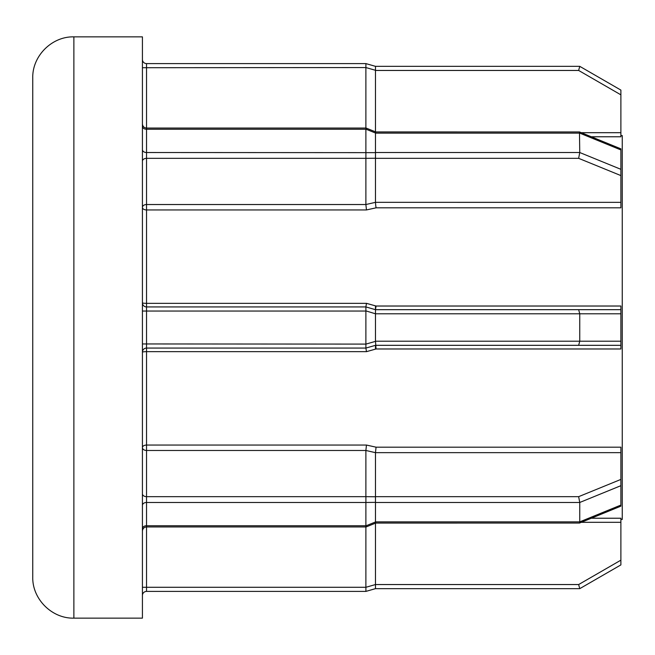<?xml version="1.0" encoding="UTF-8"?>
<svg xmlns="http://www.w3.org/2000/svg" width="655" height="655" viewBox="0 0 655 655"><rect width="100%" height="100%" fill="white"/><g stroke="black" fill="none" stroke-linecap="round" stroke-linejoin="round"><path stroke-width="0.98" d="M375.7 205.261L376.06 207.823L366.464 209.944L365.883 204.524L365.883 158.338L146.54 158.338L146.54 204.524L365.883 204.524L375.479 202.338L375.7 205.261M620.883 149.929L579.749 133.137L375.479 133.137L375.479 152.525L579.749 152.525L579.478 131.942L620.883 148.841L620.883 207.823L376.06 207.823M365.899 158.232L365.899 152.64L375.495 152.64L375.495 158.232L365.883 158.338M620.883 452.654L375.479 452.654L376.06 447.177L620.883 447.177L620.883 506.159L579.478 523.058L375.708 523.067L375.479 521.863L579.749 521.863L579.749 502.475L578.652 496.662L620.883 479.419M620.883 485.683L579.749 502.475L375.479 502.475L375.479 452.662L365.883 450.476L146.54 450.476L146.54 496.662L365.883 496.662L365.883 450.493L366.464 445.056L376.06 447.177M32.75 577.006L32.75 77.994C32.185 56.011 51.901 36.295 73.876 36.86L73.876 618.14C51.901 618.705 32.185 598.989 32.75 577.006M375.479 305.86L375.479 309.676L620.883 309.676L620.883 345.324L375.479 345.324L375.479 349.14M73.876 36.86L142.422 36.86L142.422 618.14L73.876 618.14M620.883 135.569L622.25 135.569L622.25 519.431L620.883 519.431M365.883 343.949L365.883 311.051L146.54 311.051L146.54 343.949L365.899 344.104L375.495 341.361L376.06 348.976L366.464 351.661L365.883 348.067L146.54 348.067L146.54 445.056A4.11 2.522 -0 0 0 142.422 447.57A4.11 2.907 0 0 0 146.54 450.476L146.54 445.056L366.464 445.056M366.464 209.944L146.54 209.944L146.54 204.524A4.11 2.907 180 0 0 142.422 207.43A4.11 2.522 180 0 0 146.54 209.944L146.54 303.339A4.11 0.516 180 0 1 142.422 302.823A4.11 4.11 0 0 0 146.54 306.933L365.883 306.933L366.464 303.339L376.06 306.024L620.883 306.024L620.883 309.676M375.552 588.616L365.883 591.408L146.54 591.408L365.883 591.408L375.479 588.665L579.749 588.665L375.479 588.665M142.422 493.747A4.11 2.907 0 0 0 146.54 496.662L146.54 587.289L365.883 587.289L365.883 502.475L146.54 502.475A4.11 2.907 0 0 0 142.422 505.382M375.479 523.157L375.479 584.547L578.652 584.547L620.883 560.164L620.883 564.913L579.749 588.665L578.652 584.547M591.318 518.228L620.883 518.228L620.883 560.164M365.883 587.289L375.479 584.547M365.899 591.399L365.899 587.445M375.495 588.657L375.495 584.702M376.06 348.976L620.883 348.976L620.883 345.324L375.479 345.324L365.883 348.067L365.899 344.104M375.479 313.794L375.479 341.206L579.749 341.206L579.749 313.794L375.479 313.794L365.899 310.896L365.883 306.933L375.495 309.684L376.06 306.024M365.883 152.525L365.883 129.256L146.54 129.256L146.54 152.525L365.899 152.64M375.479 66.335L579.749 66.335L375.479 66.335L365.883 63.592L146.54 63.592L365.883 63.592L375.495 66.343L375.495 70.298L365.899 67.555L146.54 67.711L146.54 129.256A4.11 2.907 180 0 1 142.422 126.349M365.883 128.053L365.883 67.711M375.479 502.475L375.479 521.863M620.883 169.317L579.749 152.525L578.652 158.338L375.479 158.338L375.479 202.338L620.883 202.346M620.883 90.087L579.749 66.335L620.883 90.087L620.883 136.772L591.318 136.772M579.749 66.335L578.652 70.453L375.479 70.453L375.479 131.843M365.883 496.662L375.495 496.768M142.422 528.65A4.11 2.907 0 0 1 146.54 525.744L365.883 525.744L366.112 526.947L365.899 525.85L375.495 521.969M375.495 502.36L365.883 502.475M375.479 133.137L375.708 131.933L366.112 128.053L365.883 129.256M365.899 502.36L365.899 496.768M375.495 133.03L365.899 129.15L366.112 128.053L146.54 128.053C144.059 127.831 142.692 126.464 142.422 123.942M365.899 67.555L365.899 63.601M620.883 505.07L579.749 521.863L579.478 523.058M620.883 341.206L579.749 341.206L578.652 345.324M620.883 313.794L579.749 313.794L578.652 309.676M375.495 313.639L375.495 309.684M579.478 131.942L375.708 131.933M366.464 351.661L146.54 351.661A4.11 0.516 180 0 0 142.422 352.177A4.11 4.11 0 0 1 146.54 348.067L146.54 343.949L142.422 343.949M142.422 587.289L146.54 587.289L146.54 591.408A4.11 4.11 0 0 0 142.422 595.518M142.422 59.482A4.11 4.11 0 0 0 146.54 63.592L146.54 67.711L142.422 67.711M142.422 161.253A4.11 2.907 180 0 1 146.54 158.338L146.54 152.525A4.11 2.907 180 0 1 142.422 149.618M142.422 311.051L146.54 311.051L146.54 303.339L366.464 303.339M620.883 522.313L581.304 522.313M375.479 496.662L578.652 496.662M620.883 175.581L578.652 158.338M581.304 132.687L620.883 132.687M620.883 94.836L578.652 70.453M375.708 523.067L366.112 526.947L146.54 526.947C144.059 527.169 142.692 528.536 142.422 531.058"/></g></svg>
